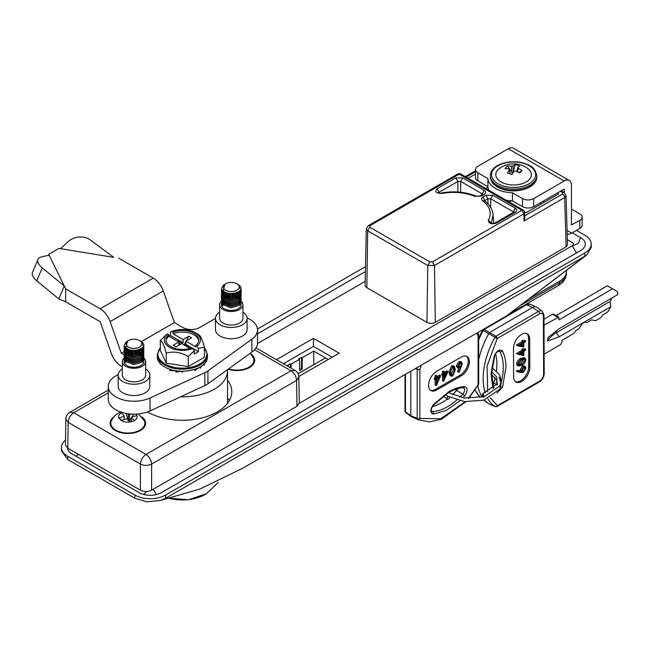 <?xml version="1.0" encoding="UTF-8"?>
<svg xmlns="http://www.w3.org/2000/svg" width="650" height="650" viewBox="0 0 650 650"><rect width="100%" height="100%" fill="white"/><g stroke="black" fill="none" stroke-linecap="round" stroke-linejoin="round"><path stroke-width="0.97" d="M180.497 396.833A45.175 26.081 0 0 0 227.541 370.768A45.175 26.081 0 0 0 227.5 369.679M586.836 254.881L506.594 315.908L243.303 467.919L200.062 488.995L160.266 500.516L165.596 498.257L584.854 256.197L586.836 254.881L591.224 247.317L591.224 244.099A21.742 12.553 180 0 1 584.854 252.972L165.596 495.032A21.742 12.553 180 0 1 134.851 495.032L134.851 498.257L146.916 501.784L160.266 500.516M576.469 230.376L584.854 235.219A21.742 12.553 180 0 1 591.224 244.099M65.528 440.066A21.742 12.553 0 0 0 61.401 447.427A21.742 12.553 0 0 0 67.771 456.3L134.851 495.032M61.401 447.427L61.401 450.645L67.771 459.526L134.851 498.257M257.457 329.038L365.503 266.654M491.173 223.039L493.139 215.044C492.643 209.503 489.71 204.726 484.356 200.712L482.576 200.663C490.084 206.611 492.026 213.119 488.386 220.179C488.491 223.608 491.213 224.575 496.567 223.08L515.279 212.274C517.197 210.933 517.197 209.584 515.279 208.244L513.191 211.746L513.695 212.193M490.718 207.537L490.718 198.77L487.923 198.77L484.575 200.874M485.168 201.338L482.999 196.909C481.236 198.096 481.089 199.347 482.576 200.663M491.213 223.056L488.386 220.179M513.118 212.518L513.191 211.746L490.718 198.77L492.806 195.268L485.834 195.268L482.999 196.909M513.768 212.558L513.971 212.006L515.279 212.274M513.801 212.127L495.089 222.934L496.567 223.08M487.923 203.881L487.923 198.77L485.834 195.268M482.706 194.626L482.909 194.074L479.749 195.918L481.236 196.064L484.218 194.342C486.135 193.001 486.135 191.653 484.218 190.312L462.759 177.921L455.78 177.921L457.876 181.423L460.663 181.423L462.759 177.921M479.749 195.918L474.874 196.365L481.236 196.064M482.056 194.586L482.129 193.814L482.633 194.252M457.876 192.002L457.876 181.423L439.164 192.229L439.343 192.928M455.78 177.921L437.068 188.727L439.164 192.229L438.506 192.636M438.498 192.879L442.089 193.448C453.822 191.417 464.75 192.384 474.874 196.365M460.663 192.246L460.663 181.423L482.129 193.814L484.218 190.312M482.739 194.196L484.218 194.342M524.778 212.656L523.908 213.866L521.812 210.283L432.372 261.918L434.468 265.509L523.908 213.866L524.022 221.033L524.859 218.083L524.778 212.656A2.966 2.966 0 0 0 523.299 210.137L521.812 210.283L459.233 174.151L369.793 225.786L368.314 225.639L457.746 174.005L460.712 174.005A2.966 2.966 0 0 0 457.746 174.005M475.491 174.07L468.163 178.303M485.696 188.427L487.963 187.119M512.241 173.103L513.216 172.534M524.071 212.266L526.858 212.266L558.374 194.066L558.334 192.441M511.656 200.793L509.389 202.101M558.22 194.155L558.374 192.457M524.826 215.768L562.543 193.993L562.543 192.538A2.966 1.714 -60 0 1 564.029 192.392L561.226 190.775M562.543 193.993A2.966 1.714 60 0 1 564.639 197.576L524.022 221.033M566.028 195.577L567.523 244.855L566.134 246.838L564.639 197.576L566.028 195.577L564.029 192.392M435.321 322.359L434.468 265.509L427.789 265.509L367.697 230.815L366.308 228.849L365.105 285.204A5.931 3.421 -0 0 0 366.844 287.666L426.936 322.359A5.931 3.421 -0 0 0 435.321 322.359L566.134 246.838M290.339 367.721L290.396 363.756L287.601 365.365L288.316 366.559M291.037 368.127L291.094 364.154L290.396 363.756M298.781 358.914L299.479 359.312L299.65 370.516L302.104 369.094L301.405 368.696L301.576 357.297L298.781 358.914M299.642 369.712L301.405 368.696M302.104 369.094L302.274 357.703L301.576 357.297M298.058 373.693L313.739 364.642L313.739 351.081L302.274 357.703M299.479 359.312L291.094 364.154M288.299 365.771L287.625 366.161M328.274 359.474L313.739 351.081M332.183 357.216L313.454 346.401L313.454 338.333L276.445 359.702M283.433 363.74L313.454 346.401M298.854 376.464L339.17 353.186L313.454 338.333M365.186 281.361L257.473 343.549M299.268 403.333L572.276 245.708A3.949 2.283 0 0 0 573.438 244.099A3.949 2.283 0 0 0 572.276 242.482L567.361 239.647M572.276 232.797L580.661 237.64A15.811 9.133 180 0 1 585.293 244.099A15.811 9.133 180 0 1 580.661 250.551L161.403 492.611A15.811 9.133 180 0 1 139.043 492.611L71.963 453.879A15.811 9.133 180 0 1 67.364 447.972M257.506 333.848L365.398 271.554M449.637 397.402A1.779 1.008 -59 0 1 448.394 399.206A1.779 1.008 -59 0 1 447.501 399.295A1.779 1.008 -59 0 1 448.102 396.581M483.129 393.957C484.006 395.939 483.982 396.914 483.064 396.874C482.186 394.883 482.211 393.916 483.129 393.957L482.625 393.697L496.762 384.134L496.811 377.195L491.652 371.524M492.05 367.567L499.704 375.001L501.142 380.494L499.817 385.986L483.567 397.126L483.064 396.874M194.244 350.805L194.244 354.071L198.437 351.65L198.437 348.384L204.409 347.254L204.409 357.232L188.273 366.551L166.229 363.139L160.322 350.415L160.322 340.429C162.281 341.38 164.247 345.621 166.229 353.161C173.518 351.033 180.862 352.17 188.273 356.566L194.244 350.805L192.863 348.433L185.859 344.386L185.161 344.793L189.02 347.019L188.321 347.417M161.111 364.431A0.788 0.561 -45 0 1 160.631 363.976A25.098 14.495 0 0 0 164.621 366.982A25.098 14.495 0 0 0 169.821 369.281L175.955 371.069M182.366 371.41L182.366 371.223A25.098 14.495 0 0 0 188.866 370.727L194.919 369.281A25.098 14.495 0 0 0 206.611 360.482L206.611 361.774L205.969 361.676M198.437 348.384L197.056 346.011A18.054 10.424 0 0 0 195.138 332.581A18.054 10.424 0 0 0 171.876 331.467L170.487 332.248L170.487 335.514L169.089 336.318M195.138 332.581L198.51 334.523C200.493 335.546 202.459 339.796 204.409 347.254M160.322 340.429L166.294 334.669L167.684 333.889L168.862 334.571A16.404 9.474 0 0 0 165.961 339.95A16.404 9.474 0 0 0 170.771 346.645A16.404 9.474 0 0 0 191.685 347.742M179.571 344.793L178.872 344.386M180.359 344.338L178.514 340.949L177.816 341.356M178.514 340.949L182.366 343.176L182.366 343.98M185.161 345.597L185.161 344.793M168.862 334.571L168.862 336.188L178.872 341.965L173.144 345.272L175.939 346.889L181.667 343.582L189.938 348.351M167.684 333.889A18.054 10.424 0 0 0 169.601 347.319A18.054 10.424 0 0 0 192.863 348.433L198.437 351.65M168.862 336.188A16.404 9.474 0 0 0 166.026 340.754M185.859 344.386L185.859 341.161L191.596 337.854L188.801 336.237L183.064 339.544L173.054 333.767A16.404 9.474 0 0 1 198.713 340.754M184.039 344.947L185.859 341.616M186.225 340.949L188.801 336.237M185.859 341.161L195.877 346.938L195.877 345.329A16.404 9.474 0 0 0 198.77 339.95A16.404 9.474 0 0 0 189.995 331.565A16.404 9.474 0 0 0 173.054 332.15L173.054 333.767M183.064 339.544L183.064 342.769L170.487 335.514M182.366 343.176L183.064 342.769M173.054 332.15L171.876 331.467M197.056 346.011L195.877 345.329M188.273 356.566L188.273 366.551M166.229 353.161L166.229 363.139M182.366 372.515L182.366 371.556L175.874 370.727A25.098 14.495 0 0 0 182.366 371.223L182.366 372.515M179.952 371.491L175.874 372.019L175.874 370.727A25.098 14.495 0 0 1 169.821 369.281L169.821 370.573L173.688 370.654M158.186 360.734A0.788 0.626 -24.9 0 1 158.121 360.482L160.753 364.309M157.398 358.231L157.268 356.728A25.098 14.495 0 0 0 158.121 360.482A25.098 14.495 0 0 0 160.631 363.976M207.399 357.841L206.611 360.596M205.847 361.01A0.788 0.626 -155.1 0 0 206.611 360.482A25.098 14.495 0 0 0 207.472 356.728L207.472 354.689A25.098 14.495 180 0 1 191.977 368.079A25.098 14.495 180 0 1 164.621 364.942A25.098 14.495 180 0 1 157.268 354.689L158.169 360.701M206.611 361.774L206.611 360.482M178.872 345.191L178.872 341.965M202.28 365.56L200.119 368.274L200.119 366.982L201.947 365.804M204.937 363.074L204.108 365.267L204.644 363.407M194.919 369.281L198.396 367.933L194.919 370.573L194.919 369.281A25.098 14.495 0 0 1 188.866 370.727M141.903 416.91A17.786 10.27 180 0 1 140.441 430.479A17.786 10.27 180 0 1 115.286 430.479L115.286 430.479A17.786 10.27 180 0 1 113.823 416.91M108.29 392.787L73.751 412.726L69.802 412.336A7.906 7.906 0 0 0 65.845 419.063L68.161 422.354C68.518 418.259 70.379 415.049 73.751 412.726L146.031 454.456C142.659 456.779 140.798 459.989 140.441 464.084L68.161 422.354L67.771 448.232L140.441 490.189C144.17 491.928 147.899 491.928 151.621 490.189L296.969 406.274L299.284 403.008L298.886 377.106A7.906 7.906 0 0 0 294.938 370.378L290.989 370.768L146.031 454.456C149.403 456.779 151.271 459.989 151.621 464.084C147.899 465.823 144.17 465.823 140.441 464.084L140.441 490.189M296.969 406.274L296.579 380.396L298.886 377.106M227.541 380.193A49.408 28.527 180 0 1 231.782 391.747A49.408 28.527 180 0 1 201.305 418.096A49.408 28.527 180 0 1 147.469 411.946M229.328 400.627A49.408 28.527 0 0 0 227.541 397.946M250.908 353.974A17.786 10.27 180 0 1 249.454 367.543A17.786 10.27 180 0 1 228.134 369.224M65.845 419.063L65.455 444.966L67.771 448.232M579.824 220.374A7.906 4.566 0 0 0 582.14 217.149L582.14 225.217A7.906 4.566 180 0 1 579.824 228.443L579.824 220.374L571.439 224.892L571.439 185.193A10.278 5.931 120 0 0 569.311 180.489A10.278 5.931 120 0 0 564.176 181.001L533.707 198.591L533.707 206.659A7.906 4.566 180 0 1 522.527 206.659L522.527 198.591A7.906 4.566 0 0 0 533.707 198.591M569.311 180.489L513.411 148.216A10.278 5.931 120 0 0 508.276 148.728L477.807 166.311A7.906 4.566 0 0 0 475.491 169.544A7.906 4.566 0 0 0 477.807 172.77L487.914 178.604L487.914 186.672L477.807 180.838A7.906 4.566 180 0 1 475.491 177.612L475.491 169.544M564.452 192.668L564.176 189.069L533.707 206.659M487.914 178.604A25.691 14.836 0 0 0 512.419 192.749L522.527 198.591M512.419 192.749L512.419 200.817A25.691 14.836 180 0 1 506.074 200.184M489.011 190.336A25.691 14.836 180 0 1 487.914 186.672M512.419 200.817L522.527 206.659M579.824 228.443L571.724 233.123A10.278 5.931 -60 0 1 567.19 233.911M582.14 217.149A7.906 4.566 0 0 0 579.824 213.923L571.439 209.081M567.084 230.449L571.724 233.123M510.079 173.883L509.478 169.853A23.961 10.319 102.7 0 0 507.479 173.103A21.799 2.226 19.4 0 1 511.948 174.468A23.961 7.906 -68.9 0 1 514.126 171.275L515.718 170.991A23.961 16.023 38.8 0 1 519.707 173.087A21.799 3.014 -39.1 0 0 520.983 171.746A21.799 3.014 -39.1 0 0 522.072 170.511A23.961 18.427 -133.2 0 0 518.18 168.309L517.668 171.925M529.303 179.506A17.786 10.27 0 0 0 527.272 168.147A23.961 23.961 0 0 0 499.891 168.147A17.786 10.27 0 0 0 497.859 169.902A17.786 10.27 0 0 0 505.269 183.779A17.786 10.27 0 0 0 529.303 179.506M507.455 166.043L511.672 171.697L511.444 166.246A23.961 18.427 -133.2 0 0 507.455 166.043A21.799 14.779 58.3 0 0 506.179 167.221A21.799 14.779 58.3 0 0 505.091 168.626A23.961 16.023 38.8 0 1 508.983 168.935L509.478 169.853L508.983 168.935M511.444 166.246L513.045 165.961L513.264 172.469M517.002 171.584L517.684 167.383A23.961 7.906 -68.9 0 1 519.683 166.034A21.799 20.02 -56.8 0 0 515.214 164.669A23.961 10.319 102.7 0 0 513.045 165.961M517.684 167.383L518.18 168.309M515.214 164.669L513.264 171.413M522.072 170.511L518.846 172.575M511.648 174.371L512.371 173.591L511.672 171.697M511.964 172.055L513.102 171.852M566.386 270.506A24.001 13.853 180 0 1 566.451 271.513A24.001 13.853 180 0 1 559.423 281.312L528.669 299.065M298.09 373.75L325.544 357.898M224.315 289.177A7.906 4.566 0 0 0 235.016 291.046A7.906 4.566 0 0 0 238.249 284.863A7.906 4.566 0 0 0 236.876 283.79A7.906 4.566 0 0 0 225.688 283.79A7.906 4.566 0 0 0 224.315 289.177M236.876 283.79L238.908 285.269L239.704 288.397L239.168 285.431L237.729 284.286L239.793 285.813C245.944 291.688 228.386 297.066 223.21 290.534L224.949 284.221L225.688 283.79M240.857 288.145L241.166 289.502L239.679 292.394L230.969 294.873L222.568 291.647L221.398 288.852L222.885 285.732L224.12 284.765M240.857 288.178L241.166 289.534L239.679 292.427L230.969 294.905L222.568 291.679L221.398 288.852M241.101 290.16L239.679 293.686L230.969 296.164L222.568 292.939L221.455 289.518M241.166 290.826L239.679 293.719L230.969 296.197L222.568 292.971L221.398 290.176M241.101 291.452L239.679 294.978L230.969 297.456L222.568 294.231L221.455 290.81M241.166 292.118L239.679 295.011L230.969 297.489L222.568 294.263L221.398 291.468M241.101 292.744L239.679 296.27L230.969 298.748L222.568 295.523L221.455 292.102M241.166 293.369L239.679 296.303L230.969 298.781L222.568 295.555L221.398 292.76M241.101 294.036L239.679 297.554L230.969 300.04L222.568 296.814L221.455 293.386M241.166 294.661L239.679 297.586L230.969 300.072L222.568 296.847L221.398 294.019M241.101 295.327L239.679 298.846L230.969 301.332L222.568 298.106L221.398 295.344L222.568 298.139L230.969 301.356L239.679 298.878L241.166 295.986M241.101 296.619L239.679 300.137L230.969 302.616L222.568 299.398L221.455 295.969M241.166 297.277L239.679 300.17L230.969 302.648L222.568 299.431L221.398 296.636M241.101 297.911L239.679 301.429L230.969 303.908L222.568 300.69L221.455 297.261M241.166 298.537L239.679 301.462L230.969 303.94L222.568 300.723L221.398 297.928M241.101 299.195L239.679 302.721L230.969 305.199L222.568 301.982L221.398 299.211L222.568 302.006L230.969 305.232L239.679 302.754L241.166 299.829M241.101 300.487L239.679 304.013L230.969 306.491L222.568 303.266L221.455 299.845M241.166 301.121L239.679 304.046L230.969 306.524L222.568 303.298L221.398 300.471M241.101 301.779L239.679 305.305L230.969 307.783L222.568 304.558L221.398 301.779M221.455 302.429L222.568 305.849L222.568 304.59L221.398 301.795M221.398 303.054L221.398 304.769A9.88 5.704 0 0 0 222.568 307.466A9.88 5.704 0 0 0 233.691 310.302A9.88 5.704 0 0 0 241.166 304.769L241.166 302.412M240.939 303.566A9.88 5.704 0 0 0 240.63 302.924M240.622 302.908A9.88 5.704 0 0 0 240.167 302.266M221.455 301.145A11.659 6.736 0 0 0 219.619 304.769A11.659 6.736 0 0 0 221 307.946A11.659 6.736 0 0 0 234.122 311.301A11.659 6.736 0 0 0 242.946 304.769A11.659 6.736 0 0 0 241.564 301.592A11.659 6.736 0 0 0 241.166 301.194M219.619 304.769L219.619 318.329A11.659 6.736 0 0 0 221 321.506A11.659 6.736 0 0 0 234.122 324.854A11.659 6.736 0 0 0 242.946 318.329L242.946 304.769M219.619 312.162A15.811 9.133 0 0 0 215.475 318.329A15.811 9.133 0 0 0 217.344 322.636A15.811 9.133 0 0 0 235.129 327.178A15.811 9.133 0 0 0 247.097 318.329A15.811 9.133 0 0 0 245.221 314.015A15.811 9.133 0 0 0 242.946 312.162M215.475 318.329L215.475 329.623A15.811 9.133 0 0 0 217.344 333.929A15.811 9.133 0 0 0 235.129 338.479A15.811 9.133 0 0 0 247.097 329.623L247.097 318.329M222.609 304.598L223.746 304.858L223.023 303.761M223.007 303.704L222.747 302.193M224.616 299.195L225.266 298.764M225.631 298.553L226.72 298.049M227.094 297.911L229.328 297.342M229.442 297.326L233.309 297.261M233.911 297.342L236.113 297.911M236.478 298.049L237.51 298.553M237.868 298.781L238.436 299.195M239.444 300.373L239.752 301.137M239.631 302.803L238.542 304.265L231.01 306.386L223.746 303.566L223.023 302.469M223.007 302.412L222.747 300.901M222.804 300.487L222.999 299.861M225.631 297.261L226.72 296.757M227.094 296.619L229.328 296.051M229.442 296.034L233.309 295.969M233.911 296.051L236.113 296.619M236.478 296.757L237.51 297.261M237.868 297.489L238.493 297.952M239.444 299.081L239.752 299.845M239.631 301.511L238.542 302.973L231.01 305.094L223.746 302.274L223.023 301.178M223.007 301.121L222.747 299.609M222.804 299.195L222.999 298.569M224.616 296.619L225.266 296.181M225.631 295.969L226.72 295.466M227.094 295.327L229.328 294.767M229.442 294.743L233.309 294.678M233.911 294.767L236.438 295.449M236.478 295.466L238.436 296.619M239.444 297.789L239.647 300.17M239.631 300.219L238.542 301.689L231.01 303.802L223.746 300.983L223.023 299.886M224.616 295.327L225.266 294.889M225.29 294.873L226.72 294.174M226.769 294.158L229.572 293.434M233.691 293.442L236.438 294.158M224.616 294.036L225.266 293.597M236.356 292.833L237.51 293.386M237.868 293.613L238.436 294.036M238.81 294.377L239.428 295.189M239.444 295.214L239.752 295.969M239.631 297.635L238.542 299.106L231.01 301.218L223.746 298.399L223.023 297.302M223.007 297.253L222.747 295.742M224.616 292.744L225.436 292.207M237.762 292.248L238.436 292.744M239.444 293.922L239.752 294.678M239.631 296.343L238.542 297.814L231.01 299.926L223.746 297.115L223.023 296.01M223.007 295.961L222.747 294.45M239.444 292.63L239.647 295.002M239.631 295.051L238.542 296.522L231.01 298.634L223.746 295.823L223.023 294.726M223.007 294.669L222.747 293.158M223.364 291.452L223.689 291.021M239.354 291.192L239.793 292.289M239.793 292.321L239.647 293.711M239.631 293.759L238.542 295.23L231.01 297.342L223.746 294.531L223.023 293.434M223.007 293.377L222.747 291.866M239.631 292.476L238.542 293.938L231.01 296.059L223.746 293.239L223.023 292.142M239.744 290.81L238.542 292.646L231.01 294.767L223.746 291.947L222.763 289.933M223.746 304.858L223.291 305.248M130.024 421.98A9.287 5.362 180 0 1 121.217 420.509L126.206 418.917L127.278 419.096L130.041 421.996L132.348 421.46L134.363 420.615L131.601 417.723L130.991 421.809M138.45 413.92L144.389 420.924A16.998 9.815 180 0 1 144.861 423.215A16.998 9.815 180 0 1 136.077 431.811A16.998 9.815 180 0 1 110.866 423.215A16.998 9.815 180 0 1 111.337 420.924C113.864 416.041 117.284 413.026 121.607 411.897M135.931 414.107L136.914 415.512A9.287 5.362 180 0 1 134.355 420.599M123.817 416.423L118.828 418.015A9.287 5.362 180 0 1 121.379 412.929L124.126 415.805L124.264 419.543M121.907 420.29L118.812 418.023L121.217 420.509M131.909 417.105L131.601 417.723L131.909 417.105L136.898 415.512M121.379 412.929L122.216 412.506M131.219 414.066L129.521 414.602L129.285 420.769L131.495 417.527M131.731 417.178L133.77 414.148M128.213 420.591L128.456 414.424L127.766 413.709M128.456 414.424L129.521 414.602M128.009 419.868L126.222 413.457M250.258 353.267L253.403 357.988A16.998 9.815 180 0 1 253.866 360.279A16.998 9.815 180 0 1 235.016 370.037A16.998 9.815 180 0 1 228.637 368.867M411.255 416.609A63.009 36.376 120 0 0 412.344 417.129L418.535 419.876A62.286 35.961 120 0 1 417.617 419.437L411.255 416.609L405.917 412.685L405.478 411.767L410.816 415.691L411.255 416.609L405.917 412.685M432.315 406.664A50.359 29.071 120 0 0 441.837 402.667A50.359 29.071 120 0 0 447.192 399.108M452.359 394.753A50.359 29.071 120 0 0 456.682 390.349A3.656 2.113 120 0 0 457.771 388.651M435.346 378.852L436.247 378.332L436.247 376.244L436.946 375.838L436.946 377.926L440.659 375.781L436.386 385.434L436.247 379.259L435.346 379.779L435.346 378.852L434.224 378.211L434.224 379.137L435.346 379.779M435.126 379.657L435.126 384.873L436.247 385.515M436.247 378.332L435.126 377.691L434.224 378.211M436.247 376.244L435.126 375.602L435.126 377.691M435.833 376.009L435.833 375.196L435.126 375.602M436.946 375.838L435.833 375.196M440.659 375.781L439.538 375.139L436.946 376.634M437.393 378.592L436.946 379.608M436.946 378.852L436.946 382.777L439.278 377.504L436.946 378.852M452.733 366.494L454.358 366.332L455.349 369.736L452.733 376.001L451.076 376.163L450.027 372.799L452.733 366.494L451.612 365.852L448.914 372.158L450.027 372.799M448.914 372.158L449.954 375.521L451.076 376.163M453.237 367.242L453.529 369.493L451.084 374.636M452.709 375.082L451.539 375.18L450.734 372.401L451.027 369.956L452.709 367.437L453.903 367.348L454.642 370.142L452.709 375.082L451.587 374.441M454.358 366.332L453.237 365.682L451.612 365.852M435.224 375.659L435.833 375.31M442.569 371.418L443.17 371.069M410.816 371.207L410.816 415.691L417.178 418.519A1.974 1.137 0 0 0 419.843 418.454A1.974 1.609 116.6 0 1 417.617 419.437L417.178 418.519L417.178 369.436L415.382 368.566M478.384 385.044L478.091 384.824A1.974 1.137 0 0 0 478.668 384.02L468.861 398.344M461.264 375.798A11.464 6.622 120 0 0 468.756 365.69A11.464 6.622 120 0 0 467.001 356.509A11.464 6.622 120 0 0 461.264 357.077L436.67 371.28A11.464 6.622 120 0 0 429.179 381.379A11.464 6.622 120 0 0 430.934 390.561A11.464 6.622 120 0 0 436.67 390L461.264 375.798L460.151 375.148A11.464 6.622 120 0 0 467.48 365.56A11.464 6.622 120 0 0 466.407 356.233M430.406 390.195A11.464 6.622 120 0 0 435.549 389.35L460.151 375.148M457.478 366.527L459.924 362.342L461.598 362.156L462.288 363.732L459.079 372.328L458.543 372.149L460.606 367.307L458.144 368.038L457.478 366.527L456.357 365.877L457.023 367.388L458.144 368.038M459.924 362.342L458.802 361.701L456.357 365.877M461.598 362.156L460.484 361.514L458.802 361.701M443.593 374.091L443.593 372.003L444.291 371.605L444.291 373.685L448.004 371.54L443.593 381.274L443.593 375.017L442.691 375.537L442.691 374.611L443.593 374.091L442.471 373.449L441.569 373.969L441.569 374.896L442.374 374.433M442.471 374.489L442.471 380.632L443.593 381.274M442.691 374.611L441.569 373.969M443.593 372.003L442.471 371.361L442.471 373.449M443.17 371.767L443.17 370.955L442.471 371.361M444.291 371.605L443.17 370.955M448.004 371.54L446.883 370.898L444.291 372.393M446.623 373.271L444.291 374.611L444.291 378.536L446.623 373.271M444.291 376.756L445.567 373.88M458.835 368.192L457.421 371.507L458.543 372.149M460.427 363.066L458.218 366.454M459.948 366.852L458.608 367.006L458.177 366.072L459.883 363.293L461.159 363.163L461.589 364.106L459.948 366.852L458.827 366.202M460.468 363.456L461.589 364.106M90.447 240.029A15.811 12.976 -9.9 0 0 90.123 239.793A15.811 12.976 -9.9 0 0 68.201 241.589L60.474 248.649L113.782 257.392L90.447 240.029M118.202 374.538L115.814 375.919A25.691 14.836 0 0 0 108.29 386.409L108.29 399.319A25.691 14.836 0 0 0 122.85 412.685A25.691 14.836 0 0 0 150.028 410.898L204.823 385.596A19.76 11.407 0 0 0 207.911 383.817L251.867 352.105A25.691 14.836 0 0 0 257.506 342.834L257.506 329.924A25.691 14.836 0 0 0 249.974 319.434A25.691 14.836 0 0 0 247.081 317.996M108.29 386.409A25.691 14.836 0 0 0 122.85 399.774A25.691 14.836 0 0 0 150.028 397.987L204.823 372.686A19.76 11.407 180 0 0 207.911 370.906L251.867 339.194A25.691 14.836 0 0 0 257.506 329.924M113.782 257.392L58.906 248.406L48.685 254.304L65.691 288.884L100.165 308.783A15.852 9.149 60 0 1 110.151 321.62L121.266 353.226L124.142 351.569M37.952 259.464L32.5 272.415A15.811 7.256 22.8 0 0 36.774 280.816L58.801 298.935L64.252 285.984L49.116 255.206L41.836 256.815A15.811 7.256 22.8 0 0 37.952 259.464A15.811 7.256 22.8 0 0 42.226 267.873L64.252 285.984L65.691 288.884L65.691 301.795L100.165 321.693L111.304 353.34A15.852 9.149 -120 0 0 121.29 366.169L122.322 366.762M141.351 341.632L174.371 322.562L163.256 290.956A15.852 9.149 -120 0 0 153.27 278.127L118.796 258.221M124.134 351.618L121.266 353.226M174.371 322.562L141.391 341.656M215.475 318.476A25.691 14.836 0 0 0 213.639 319.434L199.664 327.502A11.854 6.849 180 0 1 182.894 327.502L174.395 322.595M121.29 353.259L124.101 354.884M58.801 298.935L65.691 301.795M49.116 255.206L48.685 254.304L48.685 255.304M58.906 248.406L60.474 248.649M127.018 345.963A7.906 4.566 0 0 0 137.719 347.823A7.906 4.566 0 0 0 140.952 341.648A7.906 4.566 0 0 0 139.571 340.576A7.906 4.566 0 0 0 128.391 340.576A7.906 4.566 0 0 0 127.018 345.963M139.571 340.576L141.611 342.054L142.399 345.183L141.871 342.217L140.433 341.071L142.496 342.599C148.639 348.473 131.089 353.852 125.913 347.319L127.652 341.006L128.391 340.576M143.861 346.287L143.561 344.963L143.861 346.287L142.382 349.18L133.673 351.658L125.271 348.433L124.101 345.637L125.588 342.517L126.823 341.551M143.861 346.32L142.382 349.213L133.673 351.691L125.271 348.465L124.101 345.67M143.796 346.946L142.382 350.472L133.673 352.95L125.271 349.724L124.158 346.304M143.861 347.579L142.382 350.504L133.673 352.983L125.271 349.757L124.101 346.962M143.796 348.238L142.382 351.764L133.673 354.242L125.271 351.016L124.158 347.596M143.861 348.863L142.382 351.796L133.673 354.274L125.271 351.049L124.101 348.254M143.796 349.529L142.382 353.048L133.673 355.534L125.271 352.308L124.158 348.879M143.861 350.155L142.382 353.08L133.673 355.566L125.271 352.341L124.101 349.513M143.796 350.821L142.382 354.339L133.673 356.817L125.271 353.6L124.158 350.171M143.861 351.479L142.382 354.372L133.673 356.85L125.271 353.632L124.101 350.805M143.796 352.113L142.382 355.631L133.673 358.109L125.271 354.892L124.158 351.463M143.861 352.771L142.382 355.664L133.673 358.142L125.271 354.924L124.158 351.479M143.796 353.405L142.382 356.923L133.673 359.401L125.271 356.184L124.158 352.755M143.861 354.031L142.382 356.956L133.673 359.434L125.271 356.216L124.101 353.421M143.796 354.689L142.382 358.215L133.673 360.693L125.271 357.467L124.101 354.705L125.271 357.5L133.673 360.726L142.382 358.248L143.861 355.322M143.796 355.981L142.382 359.507L133.673 361.985L125.271 358.759L124.101 355.997L125.271 358.792L133.673 362.017L142.382 359.539L143.861 356.614M143.796 357.273L142.382 360.799L133.673 363.277L125.271 360.051L124.158 356.631M143.861 357.939L142.382 360.831L133.673 363.309L125.271 360.084L124.101 357.289M143.796 358.564L142.382 362.091L133.673 364.569L125.271 361.343L124.101 358.564M124.158 359.214L125.271 362.635L125.271 361.376L124.101 358.581M124.101 359.84L124.101 361.554A9.88 5.704 0 0 0 125.271 364.252A9.88 5.704 0 0 0 136.386 367.088A9.88 5.704 0 0 0 143.861 361.554L143.861 359.198M143.642 360.352A9.88 5.704 0 0 0 143.333 359.71A9.88 5.704 0 0 0 142.862 359.052M124.158 357.931A11.659 6.736 0 0 0 122.322 361.554A11.659 6.736 0 0 0 123.703 364.731A11.659 6.736 0 0 0 136.825 368.087A11.659 6.736 0 0 0 145.641 361.554A11.659 6.736 0 0 0 144.259 358.377A11.659 6.736 0 0 0 143.861 357.979M122.322 361.554L122.322 375.107A11.659 6.736 0 0 0 123.703 378.292A11.659 6.736 0 0 0 136.825 381.639A11.659 6.736 0 0 0 145.641 375.107L145.641 361.554M122.322 368.948A15.811 9.133 0 0 0 118.17 375.107A15.811 9.133 0 0 0 120.047 379.421A15.811 9.133 0 0 0 137.832 383.963A15.811 9.133 0 0 0 149.793 375.107A15.811 9.133 0 0 0 147.916 370.801A15.811 9.133 0 0 0 145.641 368.948M118.17 375.107L118.17 386.409A15.811 9.133 0 0 0 120.047 390.715A15.811 9.133 0 0 0 137.832 395.257A15.811 9.133 0 0 0 149.793 386.409L149.793 375.107M125.312 361.384L126.449 361.644L125.726 360.547M125.702 360.49L125.466 358.792M127.319 355.981L127.961 355.55M128.326 355.339L129.423 354.827M129.789 354.689L132.031 354.128M132.137 354.112L136.004 354.047M136.606 354.128L138.808 354.689M139.181 354.835L140.205 355.339M140.571 355.558L141.139 355.981M142.139 357.159L142.447 357.923M142.326 359.58L141.245 361.051L133.713 363.171L126.449 360.352L125.726 359.255M125.702 359.198L125.442 357.687M125.507 357.273L125.702 356.647M126.588 355.339L127.181 354.794M128.326 354.047L129.423 353.543M129.789 353.405L132.031 352.836M132.137 352.82L136.004 352.755M136.606 352.836L138.808 353.405M139.181 353.543L140.205 354.047M140.571 354.274L141.188 354.738M142.139 355.867L142.447 356.631M142.326 358.296L141.245 359.759L133.713 361.879L126.449 359.06L125.726 357.963M125.702 357.906L125.442 356.395M125.507 355.981L125.702 355.355M127.319 353.397L127.961 352.966M128.326 352.755L129.423 352.251M129.789 352.113L132.031 351.544M132.137 351.528L136.004 351.463M136.606 351.544L139.132 352.235M139.181 352.251L140.546 352.958M140.571 352.983L141.139 353.397M142.139 354.575L142.488 355.534M142.496 355.558L142.35 356.956M142.326 357.004L141.245 358.467L133.713 360.588L126.449 357.768L125.726 356.671M127.319 352.113L127.961 351.674M127.993 351.658L129.423 350.959M129.464 350.943L132.275 350.22M136.394 350.22L139.132 350.943M127.319 350.821L127.961 350.382M139.051 349.619L140.205 350.171M140.571 350.399L141.139 350.821M141.505 351.162L142.447 352.755M142.326 354.421L141.245 355.891L133.713 358.004L126.449 355.184L125.726 354.088M125.702 354.039L125.442 352.527M127.319 349.529L128.139 348.985M140.465 349.034L141.139 349.529M142.139 350.707L142.447 351.463M142.326 353.129L141.245 354.599L133.713 356.712L126.449 353.892L125.726 352.796M125.702 352.747L125.442 351.236M142.139 349.416L142.488 350.366M142.496 350.399L142.35 351.788M142.326 351.837L141.245 353.308L133.713 355.42L126.449 352.609L125.726 351.504M125.702 351.455L125.442 349.944M126.059 348.238L126.392 347.807M142.058 347.977L142.488 349.074M142.496 349.107L142.35 350.496M142.326 350.545L141.245 352.016L133.713 354.128L126.449 351.317L125.726 350.22M125.702 350.163L125.442 348.652M142.326 349.253L141.245 350.724L133.713 352.836L126.449 350.025L125.726 348.928M142.447 347.596L141.245 349.432L133.713 351.553L126.449 348.733L125.466 346.71M126.449 361.644L125.986 362.034M612.113 297.871L610.033 301.486L556.327 332.767L559.138 336.798L547.739 341.014A34.783 20.166 179.8 0 1 556.327 332.767L556.319 330.525M547.739 341.014L547.722 337.797L559.106 328.746L617.5 294.726A3.949 2.283 120 0 0 616.972 291.314A3.949 2.283 120 0 0 616.964 291.306L607.319 285.789L556.075 315.64M544.131 354.177L560.576 344.589L561.966 342.168L561.966 340.316L573.966 333.32L575.957 330.549L578.679 328.965L582.652 323.424L584.886 322.116L586.893 322.562L591.606 319.824L595.246 320.637A1.974 1.137 120 0 0 596.05 320.458L600.356 317.947A1.974 1.137 120 0 0 601.161 317.184L602.794 314.917L607.685 312.065L610.74 306.735L559.138 336.798M544.017 325.195L558.667 317.135L553.491 314.153L552.5 314.251L543.993 319.207M614.583 289.933L607.319 285.789M612.495 288.771L559.081 319.889L558.667 317.135M610.033 301.486L610.74 306.735M487.687 391.885L487.069 366.064L497.185 338.544L482.934 330.314A1.974 1.137 59.8 0 1 483.332 329.42A1.974 1.137 59.8 0 1 484.201 329.452L495.909 336.204A1.974 1.137 59.8 0 1 497.185 338.544L539.695 313.787C541.921 312.764 543.156 313.463 543.4 315.884A1.974 1.146 179.8 0 0 543.977 315.071L542.238 311.212L536.77 307.223A7.906 4.566 120 0 0 536.283 306.946A7.906 4.566 120 0 0 532.561 307.474L489.832 332.369L488.816 333.458A63.009 36.376 120 0 0 478.668 359.726M492.789 384.881A3.656 2.113 120 0 0 493.748 383.053A50.359 29.071 120 0 0 495.227 377.772M496.494 370.866A50.359 29.071 120 0 0 496.925 364.065A50.359 29.071 120 0 0 495.584 353.844M523.006 342.444L522.998 341.404L523.803 340.933L523.811 341.973L525.614 340.925L525.614 341.729L523.811 342.786L523.827 347.059L517.587 345.767L523.006 342.444L521.885 341.794L516.466 344.955L516.913 345.207M517.587 345.597L516.466 344.955M525.614 340.925L524.493 340.275L522.689 341.331L522.689 340.291L521.885 340.754L521.885 341.794M521.893 343.899L521.901 345.296L520.13 344.931M523.006 343.249L519.61 345.231L523.023 345.938L523.006 343.249M521.901 345.296L523.023 345.938M517.587 345.767L516.466 345.118M525.2 358.288L524.079 357.638L520.65 358.434L521.763 359.084L525.2 358.288L525.891 359.799C525.379 362.375 524.014 364.179 521.788 365.211L518.342 366.08L517.66 364.593L516.547 363.951L517.229 365.43L518.342 366.08M517.66 364.593C518.164 361.993 519.529 360.157 521.763 359.084M520.65 358.434C518.416 359.515 517.043 361.351 516.547 363.951M523.884 359.068L520.666 363.756L518.554 364.642M523.738 359.092L524.591 359.182L525.086 360.238L521.779 364.406L518.968 365.162L518.464 364.098L521.763 359.897L523.738 359.092M523.965 359.596L525.086 360.238M485.241 392.876A62.286 35.961 120 0 1 494.894 337.309L495.909 336.204L538.411 311.447L532.561 307.474L526.711 304.688A1.974 1.137 -120.2 0 0 525.842 304.655L530.091 304.2A7.183 4.144 120 0 0 526.711 304.688L484.201 329.452L483.186 330.549A62.286 35.961 120 0 0 478.668 339.836M489.279 404.024L495.162 406.599A1.974 1.617 -57.1 0 0 497.453 405.649A1.974 1.137 59.8 0 1 497.047 406.551L539.557 381.786A1.974 1.137 -120.2 0 0 539.955 380.884L497.453 405.649L490.173 397.719M477.823 385.954A63.009 36.376 120 0 0 482.137 396.898M484.437 399.945A63.009 36.376 120 0 0 487.955 403.171A63.009 36.376 120 0 0 489.093 403.942M496.177 406.518L497.047 406.551M513.606 376.813A11.464 6.622 120 0 0 515.978 382.013A11.464 6.622 120 0 0 524.834 378.926A11.464 6.622 120 0 0 529.815 367.364L529.709 339.032A11.464 6.622 120 0 0 527.337 333.824A11.464 6.622 120 0 0 518.481 336.911A11.464 6.622 120 0 0 513.5 348.473L513.606 376.813M515.45 381.648A11.464 6.622 120 0 0 524.079 377.886A11.464 6.622 120 0 0 528.702 366.722L528.588 338.382A11.464 6.622 120 0 0 526.744 333.548M523.51 366.665L525.2 366.462L525.923 368.087L523.551 372.206L521.267 372.523L517.692 371.906L518.115 371.036L521.284 371.581L521.202 370.687L523.51 366.665L522.397 366.015L520.089 370.045L520.163 370.931L516.994 370.394L516.571 371.264L517.896 371.491M521.202 370.687L520.089 370.045M525.2 366.462L524.079 365.812L522.397 366.015M517.692 371.906L516.571 371.264M523.039 350.902L523.031 349.863L523.835 349.399L523.843 350.439L525.647 349.383L525.647 350.196L523.843 351.244L523.859 355.526L517.619 354.226L523.039 350.902L521.918 350.261L516.498 353.413L516.945 353.673M517.619 354.063L516.498 353.413M523.031 349.863L521.918 349.221L521.918 350.261M522.722 349.684L522.722 348.749L521.918 349.221M523.835 349.399L522.722 348.749M525.647 349.383L524.526 348.741L523.616 349.269M523.055 354.404L523.039 351.715L519.642 353.697L523.055 354.404L520.163 353.389M521.926 352.365L521.934 353.754M517.619 354.226L516.506 353.576M521.284 371.581L520.163 370.931M518.115 371.036L516.994 370.394M523.924 367.283L522.064 370.906M525.119 368.509L523.575 371.377L522.47 371.491L522.007 370.394L523.559 367.445L524.599 367.339L525.119 368.509L523.997 367.859M522.454 370.736L523.575 371.377M67.771 459.526L67.771 456.3M165.596 495.032L165.596 498.257M584.854 252.972L584.854 256.197L506.594 315.908M515.279 208.244L492.806 195.268M437.068 188.727C434.468 191.815 436.142 193.383 442.089 193.448M432.372 261.918L429.886 261.918L369.793 227.224L369.793 225.786M540.841 204.197L540.841 202.54M543.628 200.931L543.628 202.581M475.491 171.738L466.139 177.133M562.543 192.538L560.357 191.271M429.886 261.918L427.789 265.509L426.936 322.359M366.844 287.666L367.697 230.815L369.793 227.224M76.156 456.3L78.341 454.334M146.412 491.522L143.967 494.536M573.763 245.318L578.232 243.433L580.661 237.64M576.469 252.972L572.276 245.708M156.487 494.536L153.205 489.279M160.322 347.953A24.448 14.113 0 0 0 165.084 364.033A24.448 14.113 0 0 0 196.495 365.576A24.448 14.113 0 0 0 204.409 347.953M254.556 349.741L290.989 370.768C294.361 373.092 296.221 376.301 296.579 380.396L151.621 464.084L151.621 490.189M508.276 148.728L564.176 181.001M477.807 172.77L477.807 180.838M523.892 163.459A22.035 12.724 0 0 0 494.106 168.756A22.035 12.724 0 0 0 503.279 185.949A22.035 12.724 0 0 0 533.065 180.651A22.035 12.724 0 0 0 523.892 163.459M502.726 187.525A23.221 13.406 180 0 1 490.36 175.671C490.726 164.133 510.404 158.933 524.233 163.296C529.344 165.523 534.649 166.018 536.803 175.671A23.221 13.406 180 0 1 502.726 187.525M490.36 176.963A23.221 13.406 0 0 0 502.726 188.817A23.221 13.406 0 0 0 536.803 176.963C536.981 187.858 517.132 193.936 502.929 189.345C495.146 186.94 490.953 182.812 490.36 176.963L490.36 175.671M168.309 498.103A32.094 18.525 0 0 0 206.383 493.74L188.354 499.761L168.188 498.136M559.423 281.312L559.423 282.945A24.001 13.853 180 0 0 566.451 273.146L566.451 271.513M519.87 305.784L559.423 282.945A6.004 3.461 -120 0 1 558.179 285.691L511.428 312.683M464.604 386.588C459.639 386.839 454.423 388.537 448.971 391.674L433.331 404.641A1.974 0.561 42.1 0 1 433.396 405.161L448.557 392.576C453.798 389.577 458.713 387.977 463.304 387.749A1.974 1.511 -92.7 0 0 464.604 386.588C467.911 387.814 467.911 390.959 464.604 396.004A1.974 0.561 42.1 0 0 462.751 394.144L455.073 389.504M463.304 387.749L463.507 387.774A4.379 2.527 -60 0 1 462.751 394.144A51.082 29.494 -60 0 1 459.818 397.215M456.714 400.099A51.082 29.494 -60 0 1 447.696 406.632A51.082 29.494 -60 0 1 432.632 411.531L431.332 410.597M454.642 370.142L453.529 369.493M433.396 405.161C431.421 408.102 430.82 410.134 431.608 411.239A4.379 2.527 -60 0 0 432.632 411.531A1.974 1.511 87.3 0 1 433.331 414.066L446.323 410.394L459.826 400.855M462.93 397.8L464.604 396.004M433.331 404.641C430.024 409.695 430.024 412.831 433.331 414.066M405.015 374.554L405.015 411.027A1.974 1.137 -0 0 0 405.478 411.767L405.478 374.286M417.454 367.372A7.183 4.144 120 0 0 417.178 369.436A1.974 1.137 180 0 0 419.843 369.371L421.289 365.154M465.335 401.684L440.733 418.738L419.843 418.454L419.843 369.371M478.075 332.377L478.668 334.937A1.974 1.137 180 0 1 478.091 335.741L478.091 384.824L468.366 398.32M476.645 333.198L478.091 335.741M436.67 390L435.549 389.35M251.867 339.194L251.867 352.105M153.27 278.127L100.165 308.783M163.256 290.956L110.151 321.62M150.028 397.987L150.028 410.898M204.823 385.596L204.823 372.686M207.911 370.906L207.911 383.817M42.226 267.873L36.774 280.816M557.668 317.241L552.5 314.251M500.727 386.701A1.974 0.569 17.7 0 0 502.613 387.075L505.952 367.063C505.911 360.791 504.749 355.444 502.466 351.041A1.974 1.519 152.4 0 1 499.931 351.707A51.082 29.494 -60 0 1 503.287 367.144A51.082 29.494 -60 0 1 501.109 382.834M496.559 384.54L492.156 382.046M521.779 364.406L520.666 363.756M498.485 351.057L499.931 351.707A4.379 2.527 -60 0 0 499.168 350.976C498.729 350.382 494.747 353.722 494.796 355.591A1.974 0.569 -162.3 0 1 494.309 355.794L491.01 373.539L493.049 388.643M496.844 393.071L502.613 387.075M502.466 351.041C499.736 348.814 497.014 350.399 494.309 355.794M483.624 329.916L482.901 330.379M475.134 390.098A62.286 35.961 120 0 0 480.293 397.337M539.695 313.787A1.974 1.137 -120.2 0 0 538.411 311.447A7.183 4.144 120 0 1 542.238 311.212M543.977 315.071L544.204 373.677A1.974 1.146 179.8 0 1 543.628 374.489C543.4 377.187 542.181 379.324 539.955 380.884M543.4 315.884L543.628 374.489M487.849 398.759A62.286 35.961 120 0 0 495.162 406.599M529.815 367.364L528.702 366.722M528.588 338.382L529.709 339.032M227.541 403.309L227.541 370.768M484.348 200.704L484.51 201.232M495.089 222.934C493.399 223.478 492.009 223.454 490.896 222.869L491.083 223.316M493.139 215.044L493.675 223.356M476.003 196.048L476.003 196.048C465.311 191.847 453.822 190.816 441.537 192.952M523.299 210.137L460.712 174.005M465.278 176.638L475.491 170.739M366.308 228.849L368.306 225.639M573.438 244.099L573.511 245.196M447.501 399.295L443.219 396.118M499.143 377.114L501.142 383.679L499.753 389.171L483.714 400.156L464.539 401.602L447.224 396.061L445.201 394.696M491.546 374.514L496.844 380.323L497.469 385.027M482.918 396.687L464.523 398.019L448.459 392.632M207.472 354.689L204.409 347.563M160.322 347.563L157.268 354.689M69.802 412.336L108.29 390.114M255.97 347.88L294.938 370.378M536.803 176.963L536.803 175.671M510.274 173.94L509.6 169.423M558.179 285.691C563.534 282.506 566.288 278.322 566.451 273.146M206.383 493.74L218.205 482.406M130.853 421.842L131.503 417.462M405.015 411.027L405.819 412.62M478.668 334.937L478.668 384.02M465.847 401.733L441.439 419.258L429.341 421.874L418.535 419.876M493.821 387.977L491.562 373.417L494.796 355.591M482.601 330.176L478.668 338.114M475.044 390.227L480.285 397.337M525.842 304.655L508.324 314.86M498.867 320.369L483.332 329.42M539.557 381.786C542.425 379.836 543.977 377.13 544.204 373.677M530.091 304.2L536.283 306.946M483.795 400.132L487.955 403.171M489.182 403.991L495.259 406.648"/></g></svg>
